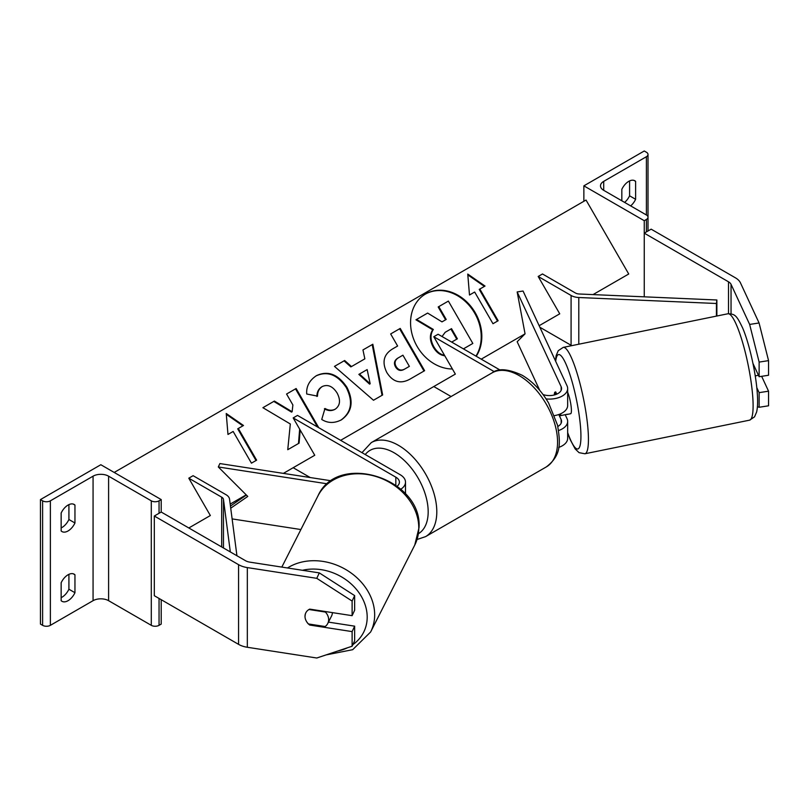 <?xml version="1.0" encoding="UTF-8"?>
<svg xmlns="http://www.w3.org/2000/svg" width="809" height="809" viewBox="0 0 809 809"><rect width="100%" height="100%" fill="white"/><g stroke="black" fill="none" stroke-linecap="round" stroke-linejoin="round"><path stroke-width="1.21" d="M556.744 394.145L555.692 391.89A12.196 2.579 -98.8 0 0 555.035 392.587M554.569 415.593A18.294 10.568 0 0 0 567.665 405.461L567.665 388.532A18.294 10.568 0 0 0 567.038 385.802L523.059 291.028L517.163 291.938L525.061 333.844L517.163 341.742L539.724 390.332M546.085 398.928A18.294 10.568 0 0 0 567.665 388.532M558.797 414.521L561.153 419.578A12.196 7.038 180 0 1 561.567 421.398A12.196 7.038 180 0 1 557.846 426.464M543.061 394.559A12.196 7.038 0 0 0 555.358 394.671A12.196 7.038 0 0 0 561.567 388.532A12.196 7.038 0 0 0 561.153 386.712L517.163 291.938M558.615 430.519A18.294 10.568 180 0 0 567.665 421.398A18.294 10.568 180 0 0 567.038 418.668L565.198 414.693M494.37 371.725L433.786 336.736L438.094 334.248L500.174 370.097M433.786 336.736L455.346 374.092L433.786 386.54L451.088 396.531M558.695 447.417A18.294 10.568 0 0 0 567.665 438.336L567.665 421.398M633.902 180.367L635.621 181.368A12.196 7.038 120 0 0 634.822 180.761A12.196 7.038 120 0 0 628.724 181.368A12.196 7.038 120 0 0 621.828 189.336L621.828 200.784M583.865 185.848L644.247 220.705L646.401 219.461A5.491 3.165 0 0 0 648.009 217.216A5.491 3.165 0 0 0 646.401 214.982L603.706 190.327A10.982 6.341 180 0 1 600.49 185.848A10.982 6.341 180 0 1 603.706 181.368L646.401 156.713A5.491 3.165 0 0 0 648.009 154.468A5.491 3.165 0 0 0 646.401 152.234L644.247 150.99L583.865 185.848L583.865 201.289M624.619 202.402A12.196 7.038 120 0 0 629.584 195.808L629.584 180.913M635.621 181.368L635.621 199.297A12.196 7.038 -60 0 1 630.656 205.891M644.247 220.705L644.247 296.832L644.247 233.154L651.154 229.169L735.421 277.821A19.517 11.265 0 0 1 740.468 282.877L759.075 322.973L768.55 360.632L768.55 375.255L759.125 376.711L759.125 362.088L749.65 324.429L731.043 284.333A9.759 5.633 0 0 0 728.515 281.805L644.247 233.154M629.584 195.808L635.621 199.297M768.55 360.632L759.125 362.088M749.65 324.429L759.075 322.973M757.416 406.694L759.125 407.271L768.55 405.805L768.55 391.182L761.653 376.316M756.779 387.602L759.125 392.648L759.125 407.271M752.957 363.423L759.125 376.711M759.125 392.648L768.55 391.182M566.735 414.38A12.196 2.164 -101.5 0 0 567.089 414.451L570.618 413.733A12.196 2.164 -101.5 0 0 571.336 408.585A12.196 2.164 -101.5 0 0 567.665 392.335M555.348 392.092L554.853 392.193A12.196 2.164 -101.5 0 0 554.357 394.954M567.089 414.451A12.196 2.164 -101.5 0 0 567.382 414.248L560.324 415.684A12.196 2.164 -101.5 0 0 560.789 413.723M560.324 415.684L559.636 414.208M554.853 392.193L555.914 394.479M758.448 375.245L755.232 375.902M310.09 624.204L309.705 625.044A12.196 9.617 24.9 0 1 304.993 616.347A12.196 9.617 24.9 0 1 305.711 613.04A12.196 9.617 24.9 0 1 309.705 609.116L352.117 615.669L352.117 601.057L354.645 595.606L354.645 610.229L352.117 615.669M354.645 595.606L319.302 572.893L249.85 562.144A9.759 5.633 180 0 1 245.481 560.688L161.213 512.036L154.307 516.021L154.307 595.707L238.574 644.358A19.517 11.265 180 0 0 247.332 647.271L316.774 658.01L352.117 646.229L352.117 631.607L309.705 625.044M319.302 572.893L316.774 578.334L247.332 567.594A19.517 11.265 180 0 1 238.574 564.672L154.307 516.021M352.117 646.229L354.645 640.789L354.645 626.166L328.454 622.111M354.645 626.166L352.117 631.607M316.774 578.334L352.117 601.057M306.49 621.433A12.196 10.011 -153.1 0 0 308.32 623.931L325.147 626.53A12.196 10.011 -153.1 0 0 327.746 623.517A12.196 10.011 -153.1 0 0 328.646 619.815A12.196 10.011 -153.1 0 0 325.41 612.059L308.957 609.511M327.746 623.517L331.528 616.064A12.196 10.011 -153.1 0 0 332.418 612.625M305.873 612.696A12.196 10.011 -153.1 0 0 305.084 616.165M61.15 582.753A12.196 7.038 -60 0 1 68.057 574.784A12.196 7.038 -60 0 1 74.155 574.178A12.196 7.038 -60 0 1 74.954 574.784L74.954 592.714A12.196 7.038 120 0 1 61.949 601.289A12.196 7.038 120 0 1 61.15 600.683L61.15 582.753M61.15 513.037A12.196 7.038 -60 0 1 68.057 505.069A12.196 7.038 -60 0 1 74.155 504.462A12.196 7.038 -60 0 1 74.954 505.069L74.954 522.998A12.196 7.038 120 0 1 61.949 531.564A12.196 7.038 120 0 1 61.15 530.957L61.15 513.037M68.917 574.339L68.917 589.225A12.196 7.038 -60 0 1 61.15 597.649M40.45 499.588L100.832 464.73L161.213 499.588L159.049 500.832A5.491 3.165 180 0 1 151.293 500.832L108.598 476.177A10.982 6.341 0 0 0 93.065 476.177L50.37 500.832A5.491 3.165 180 0 1 42.604 500.832L40.45 499.588L40.45 624.093L42.604 625.337A5.491 3.165 180 0 0 50.37 625.337L93.065 600.683A10.982 6.341 0 0 1 108.598 600.683L151.293 625.337A5.491 3.165 180 0 0 159.049 625.337L161.213 624.093L161.213 599.681M68.917 504.614L68.917 519.509A12.196 7.038 -60 0 1 61.15 527.923M161.213 499.588L161.213 512.036M68.917 519.509L74.954 522.998M73.225 504.068L74.954 505.069M68.917 589.225L74.954 592.714M73.225 573.793L74.954 574.784M397.189 486.199A12.196 7.038 180 0 0 399.403 482.154A12.196 7.038 180 0 0 395.834 477.179L293.182 417.919L297.5 415.421L400.142 474.691A18.294 10.568 180 0 1 405.501 482.154A18.294 10.568 180 0 1 400.809 489.223M300.887 529.541L232.122 518.903M246.401 495.057L230.454 506.07M331.478 480.829L219.896 463.567L218.309 466.965L247.766 496.423L230.727 508.194M327.473 483.853L218.309 466.965M293.182 417.919L314.752 455.265L293.182 467.713L310.191 477.532M538.177 276.466L571.083 295.467A12.196 7.038 180 0 0 578.789 297.51L716.42 303.496L716.875 299.987L579.244 294.001A6.098 3.519 180 0 1 575.391 292.979L542.485 273.978L538.177 276.466L559.737 313.821L539.148 325.703L559.737 313.821M571.781 345.645A12.196 7.038 180 0 1 571.083 345.271L539.866 327.251M716.42 303.496L716.42 316.117M716.875 299.987L716.875 316.026M230.322 551.94L223.466 499.406A6.098 3.519 0 0 0 221.696 497.181L188.79 478.19L210.35 515.535L188.81 527.974L210.35 515.535M236.936 555.753L229.544 499.143A12.196 7.038 0 0 0 226.004 494.693L193.108 475.692L188.79 478.19M476.218 356.263A41.148 33.594 60 0 0 470.798 306.267A41.148 33.594 60 0 0 425.625 293.96L425.625 293.96A41.148 33.594 60 0 0 413.308 338.202A41.148 33.594 60 0 0 452.403 368.985M475.945 356.102A41.148 33.594 60 0 0 470.09 306.51A41.148 33.594 60 0 0 425.322 294.142M469.493 295.012L474.671 292.029L492.974 323.721L498.142 320.728L479.848 289.035L485.026 286.052L467.754 274.069L469.493 295.012M316.481 375.639C327.908 370.35 338.041 374.203 346.889 387.218L346.96 387.339C353.907 401.304 352.077 412.135 341.459 419.81L341.459 419.81C334.39 423.441 327.817 423.319 321.739 419.456L324.996 408.474C328.666 410.567 332.135 410.77 335.391 409.071L335.391 409.071C340.174 405.451 340.771 400.142 337.171 393.154L337.11 393.032C332.772 386.287 327.857 384.113 322.356 386.49L322.356 386.49C319.09 388.603 317.482 391.819 317.532 396.127L306.712 394.003C306.186 386.399 309.442 380.281 316.481 375.639L316.481 375.639M364.849 358.842L362.958 349.933L372.828 344.24L382.647 394.964L373.485 400.253L334.471 366.386L344.654 360.501L351.49 366.558L364.849 358.842M593.037 294.597L628.724 273.998L586.029 200.045L114.2 472.446M230.191 504.088L246.189 494.845M283.362 473.386L314.752 455.265M340.629 440.329L455.346 374.092M481.224 359.156L525.061 333.844M386.833 372.534C381.686 362.098 383.709 354.17 392.891 348.75L397.623 346.019L390.656 333.945L400.212 328.424L424.614 370.684L409.819 379.219C400.526 384.224 392.881 382.04 386.904 372.646L386.833 372.534M318.756 427.698L296.134 388.512L286.568 394.034L292.878 404.965L292.13 411.751L274.393 401.062L262.905 407.696L290.32 423.987L287.751 449.703L299.087 443.15L300.169 430.014M238.331 428.477L256.625 460.169L251.447 463.163L233.154 431.47L227.976 434.453L226.237 413.5L243.499 425.494L237.715 428.831L256.018 460.523M444.839 355.899L441.957 355.131L442.563 354.787C439.135 353.543 436.223 350.853 433.806 346.687L433.735 346.565C430.236 339.992 430.105 334.289 433.341 329.455L416.564 319.454L427.627 313.073L441.997 321.871L446.204 319.444L438.791 306.621L448.378 301.09L472.83 343.441L463.415 348.871L472.213 343.795M441.957 355.131C438.529 353.897 435.606 351.197 433.199 347.041L433.128 346.919C429.619 340.336 429.488 334.633 432.734 329.809L415.957 319.808L416.564 319.454M444.546 355.384L442.563 354.787M445.587 319.798L438.185 306.975L438.791 306.621M432.734 329.809L433.341 329.455M367.144 369.592L359.459 374.031L370.168 383.759L367.144 369.592M370.168 383.759L369.561 384.113L358.852 374.385L359.459 374.031M364.242 359.186L351.49 366.558M362.958 349.933L372.828 344.24M372.211 344.594L382.04 395.318M334.471 366.386L344.654 360.501M344.047 360.854L350.873 366.912M396.157 366.588C398.382 370.178 401.294 370.967 404.884 368.955L409.364 366.366L402.922 355.191L398.382 357.811C394.964 360.015 394.195 362.907 396.086 366.467L395.54 366.942C397.775 370.532 400.688 371.321 404.278 369.308L408.757 366.72M397.775 358.165L398.382 357.811L397.775 358.165C394.347 360.369 393.578 363.251 395.48 366.821L395.54 366.942M392.871 348.76L397.017 346.373M390.656 333.945L400.212 328.424M399.606 328.778L423.997 371.038M315.874 375.993C327.301 370.694 337.434 374.557 346.282 387.572L346.353 387.693C353.3 401.658 351.47 412.479 340.852 420.164L341.459 419.81M324.379 408.828C328.06 410.921 331.518 411.124 334.784 409.425L335.391 409.071L334.784 409.425M321.749 386.844L322.356 386.49L321.749 386.844C318.483 388.957 316.875 392.163 316.926 396.471M292.13 411.751L291.523 412.105L273.786 401.416L262.905 407.696M273.786 401.416L274.393 401.062M317.532 426.99L295.518 388.866L286.568 394.034M295.518 388.866L296.134 388.512M298.481 443.504L299.664 429.134M226.298 414.329L242.892 425.847M484.409 286.406L467.824 274.888M497.535 321.082L479.241 289.389L479.848 289.035M451.685 342.096L457.378 338.809L451.513 328.646L445.183 332.297L442.038 336.534M456.772 339.163L450.896 329L445.172 332.297M450.896 329L451.513 328.646M561.153 419.578L561.153 423.228M561.153 386.712L561.153 390.353M646.401 156.713L646.401 214.982M603.706 181.368L603.706 190.327M646.401 219.461L646.401 231.91M546.318 466.914A54.284 31.339 -120 0 0 554.64 423.42A54.284 31.339 -120 0 0 519.176 375.588A54.284 31.339 -120 0 0 492.034 372.898C498.162 368.024 508.224 368.813 522.23 375.285C532.656 381.504 541.464 390.787 548.654 403.125L557.553 425.221C560.091 441.876 562.306 454.688 546.318 466.914L425.554 536.64L417.06 539.492M492.034 372.898L371.27 442.614A54.284 31.339 60 0 1 398.412 445.304A54.284 31.339 60 0 1 433.877 493.136A54.284 31.339 60 0 1 425.554 536.64M418.465 533.687A48.186 27.819 -120 0 0 425.514 494.997A48.186 27.819 -120 0 0 394.104 452.777A48.186 27.819 -120 0 0 365.243 454.537M728.515 281.805L728.515 313.67M731.043 284.333L731.043 313.791M752.785 397.239A54.284 9.627 -101.5 0 0 742.298 341.398A54.284 9.627 -101.5 0 0 727.878 313.771C735.229 313.892 736.756 315.732 742.642 327.999C749.346 343.532 755.99 373.323 757.295 393.407C757.881 401.244 757.659 407.443 756.627 412.003L754.524 416.868L749.599 420.154A54.284 9.627 -101.5 0 0 752.785 397.239M567.665 432.613A48.186 8.545 -101.5 0 0 580.65 428.649A48.186 8.545 -101.5 0 0 568.13 369.42A48.186 8.545 -101.5 0 0 555.692 361.34M727.878 313.771L563.206 347.395A54.284 9.627 78.5 0 1 577.616 375.022A54.284 9.627 78.5 0 1 588.113 430.853A54.284 9.627 78.5 0 1 584.917 453.768L749.599 420.154M238.574 564.672L238.574 644.358M247.332 567.594L247.332 647.271M302.445 570.284A48.186 39.56 26.9 0 1 367.185 617.742A48.186 39.56 26.9 0 1 352.855 644.642M347.526 647.766A48.186 39.56 26.9 0 1 337.616 651.063M326.108 654.906L352.663 649.698L370.623 632.001A54.284 44.566 -153.1 0 0 374.658 615.548A54.284 44.566 -153.1 0 0 344.149 568.616A54.284 44.566 -153.1 0 0 287.498 567.969M418.779 528.611A54.284 44.566 26.9 0 1 414.754 545.064L418.991 527.812C422.743 478.685 337.717 451.129 317.947 495.927A54.284 44.566 26.9 0 1 377.034 476.835A54.284 44.566 26.9 0 1 418.779 528.611M93.065 476.177L93.065 600.683M50.37 500.832L50.37 625.337M42.604 500.832L42.604 625.337M159.049 500.832L159.049 513.28M159.049 598.438L159.049 625.337M151.293 500.832L151.293 625.337M108.598 476.177L108.598 600.683M395.834 477.179L395.834 485.188M571.083 295.467L571.083 345.271M578.789 297.51L578.789 344.209M221.696 497.181L221.696 546.955M223.466 499.406L223.466 547.976M433.128 346.919L433.735 346.565M433.199 347.041L433.806 346.687M404.278 369.308L404.884 368.955M395.48 366.821L396.086 366.467M346.282 387.572L346.889 387.218M346.353 387.693L346.96 387.339M648.009 154.468L648.009 230.98M371.27 442.614L361.977 452.656M563.206 347.395L558.25 350.691L556.167 355.555L555.389 360.693M567.665 433.078L570.143 439.509L575.169 448.914L579.042 452.656L584.917 453.768M370.623 632.001L414.754 545.064M281.825 567.089L317.947 495.927M405.501 482.154L405.501 493.925"/></g></svg>
